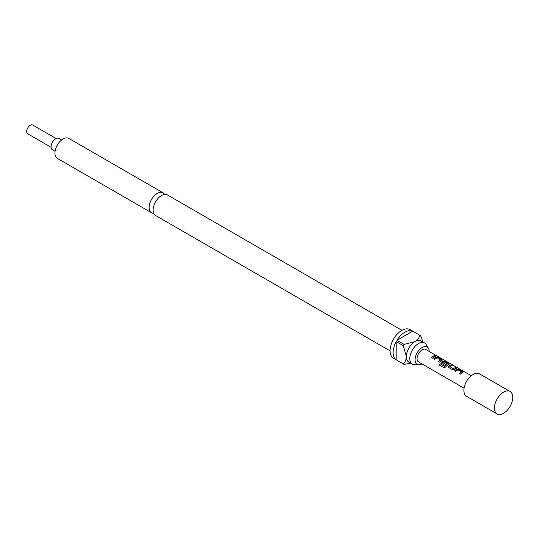 <?xml version="1.0" encoding="UTF-8"?>
<svg xmlns="http://www.w3.org/2000/svg" width="539" height="539" viewBox="0 0 539 539"><rect width="100%" height="100%" fill="white"/><g stroke="black" fill="none" stroke-linecap="round" stroke-linejoin="round"><path stroke-width="0.81" d="M437.122 356.218L436.974 356.131C435.788 355.511 435.424 355.444 435.896 355.929M435.943 355.794L437.041 356.003C435.842 355.383 435.478 355.309 435.943 355.794L435.647 355.491M437.365 356.239L436.974 356.131M390.088 350.896L155.582 215.506A11.878 6.859 -60 0 1 153.763 205.992A11.878 6.859 -60 0 1 161.518 195.529A11.878 6.859 -60 0 1 167.461 194.936L401.966 330.326M56.117 138.55L32.758 125.068A5.04 2.911 120 0 0 30.245 125.317A5.04 2.911 120 0 0 26.95 129.758A5.04 2.911 120 0 0 27.725 133.793L51.077 147.275M61.628 139.985L58.967 138.449A6.549 3.78 120 0 0 55.692 138.772A6.549 3.78 120 0 0 51.414 144.546A6.549 3.78 120 0 0 52.418 149.795L55.079 151.331M503.588 413.292A12.956 7.479 -60 0 1 497.106 413.932A12.956 7.479 -60 0 1 495.119 403.549A12.956 7.479 -60 0 1 503.588 392.136A12.956 7.479 -60 0 1 510.062 391.489A12.956 7.479 -60 0 1 512.05 401.872A12.956 7.479 -60 0 1 503.588 413.292M497.106 413.932L466.572 396.3A12.956 7.479 -60 0 1 464.584 385.917A12.956 7.479 -60 0 1 473.047 374.504A12.956 7.479 -60 0 1 479.528 373.864L510.062 391.489M429.226 351.468A10.005 5.774 120 0 0 428.431 348.315A10.005 5.774 120 0 0 422.152 347.527A10.005 5.774 120 0 0 415.279 357.734A10.005 5.774 120 0 0 418.897 364.829A10.005 5.774 120 0 0 422.024 363.94M428.431 348.315L426.154 344.542A12.235 7.068 120 0 0 424.584 342.972A12.235 7.068 120 0 0 418.466 343.579A12.235 7.068 120 0 0 410.475 354.366A12.235 7.068 120 0 0 412.348 364.169A12.235 7.068 120 0 0 414.491 364.741L418.897 364.829M164.597 194.424A11.514 6.65 120 0 0 163.041 192.8A11.514 6.65 120 0 0 157.28 193.373A11.514 6.65 120 0 0 149.754 203.52A11.514 6.65 120 0 0 151.52 212.75A11.514 6.65 120 0 0 153.709 213.289M420.252 335.48L410.071 329.605A16.554 9.561 120 0 0 401.791 330.427A16.554 9.561 120 0 0 390.977 345.014A16.554 9.561 120 0 0 393.517 358.28L403.691 364.155A16.554 9.561 -60 0 1 403.32 363.919L396.192 359.803A16.554 9.561 -60 0 1 396.192 341.598L403.32 345.708A16.554 9.561 -60 0 1 404.088 344.381L396.96 340.264A16.554 9.561 -60 0 1 404.843 332.186A16.554 9.561 -60 0 1 412.733 331.162L419.854 335.278A16.554 9.561 -60 0 1 420.252 335.48A16.554 9.561 -60 0 1 420.622 335.716L422.967 342.036M410.725 363.232L404.088 364.364A16.554 9.561 -60 0 1 403.691 364.155M424.584 342.972L421.141 340.985A12.235 7.068 120 0 0 415.023 341.591A12.235 7.068 120 0 0 406.372 356.575A12.235 7.068 120 0 0 408.906 362.181L412.348 364.169M163.041 192.8L68.851 138.422A11.514 6.65 120 0 0 63.09 138.995A11.514 6.65 120 0 0 55.564 149.141A11.514 6.65 120 0 0 57.329 158.372L151.52 212.75M462.765 372.476L462.738 371.62L458.992 369.464L457.032 369.168A7.196 4.157 -60 0 0 456.29 369.532A7.196 4.157 -60 0 0 454.572 370.866L455.644 371.486A7.196 4.157 -60 0 1 457.362 370.145A7.196 4.157 -60 0 1 457.961 369.842L461.559 371.923A7.196 4.157 -60 0 0 460.96 372.227A7.196 4.157 -60 0 0 459.241 373.561L460.313 374.181A7.196 4.157 -60 0 1 462.031 372.84A7.196 4.157 -60 0 1 462.765 372.476L463.156 372.146M451.049 364.876A7.196 4.157 -60 0 0 449.344 365.523A7.196 4.157 -60 0 0 448.589 366.021L448.623 367.436L452.362 369.592L454.33 369.33A7.196 4.157 -60 0 1 455.078 368.831A7.196 4.157 -60 0 1 456.789 368.184L455.684 367.699A7.054 4.069 -60 0 0 453.414 368.716L449.802 366.533A7.196 4.157 -60 0 1 450.415 366.136A7.196 4.157 -60 0 1 452.12 365.489L451.015 365.004A7.054 4.069 -60 0 0 448.61 366.129L448.657 367.524M448.232 366.985L448.623 367.436M444.547 366.217A7.196 4.157 -60 0 1 446.946 364.135A7.196 4.157 -60 0 1 447.545 363.832L447.532 363.953A7.054 4.069 -60 0 0 444.594 366.291L440.181 363.812A7.196 4.157 -60 0 0 439.305 365.024L443.799 367.611L445.605 367.052A7.196 4.157 -60 0 1 448.131 364.822A7.196 4.157 -60 0 1 448.872 364.458L449.263 364.128M448.859 364.58L448.805 363.731L445.066 361.568L443.119 361.271A7.054 4.069 -60 0 0 441.657 362.114L441.677 363.421L444.742 365.193A7.196 4.157 -60 0 1 445.78 364.303L442.735 362.457A7.196 4.157 -60 0 1 443.348 362.06A7.196 4.157 -60 0 1 443.947 361.757L447.545 363.832M441.286 362.969L441.677 363.421M441.643 362.006A7.196 4.157 -60 0 1 442.398 361.507A7.196 4.157 -60 0 1 443.139 361.143L445.099 361.44L448.839 363.603L448.872 364.458M441.926 360.443L441.892 359.587L438.153 357.431L436.186 357.135A7.196 4.157 -60 0 0 435.451 357.498A7.196 4.157 -60 0 0 433.733 358.833L434.798 359.452A7.196 4.157 -60 0 1 436.516 358.112A7.196 4.157 -60 0 1 437.116 357.808L440.713 359.89A7.196 4.157 -60 0 0 440.114 360.193A7.196 4.157 -60 0 0 438.396 361.528L439.467 362.147A7.196 4.157 -60 0 1 441.185 360.807A7.196 4.157 -60 0 1 441.926 360.443L442.317 360.113M434.872 355.538A7.196 4.157 -60 0 0 433.167 356.178A7.196 4.157 -60 0 0 431.449 357.519L432.521 358.139A7.196 4.157 -60 0 1 434.239 356.798A7.196 4.157 -60 0 1 435.943 356.151L434.838 355.666A7.054 4.069 -60 0 0 431.53 357.566M464.059 388.208L418.554 361.932A7.196 4.157 -60 0 1 417.449 356.164A7.196 4.157 -60 0 1 422.152 349.818A7.196 4.157 -60 0 1 425.749 349.461L471.261 375.737M449.802 366.628L453.4 368.609A7.196 4.157 -60 0 1 454.013 368.218A7.196 4.157 -60 0 1 455.718 367.571M403.32 363.919C405.112 362.242 406.13 359.796 406.372 356.575L403.32 345.708M396.192 359.803L396.192 341.598M404.088 344.381L415.023 341.591C417.691 339.779 419.302 337.67 419.854 335.278M396.96 340.264L412.733 331.162M435.748 356.191L434.838 355.666M438.153 357.431L436.172 357.256A7.054 4.069 -60 0 0 433.814 358.88M441.892 359.587L438.119 357.559M441.913 360.571L441.859 359.722M438.476 361.575A7.054 4.069 -60 0 1 440.7 360.012L440.713 359.89M441.657 362.114L441.71 363.515M445.699 364.357L442.741 362.545M444.459 366.325L440.181 363.812M439.379 365.065A7.054 4.069 -60 0 1 440.235 363.886M456.594 368.225L455.684 367.699M451.925 365.53L451.015 365.004M458.992 369.464L457.018 369.289A7.054 4.069 -60 0 0 454.653 370.913M462.738 371.62L458.959 369.592M462.752 372.604L462.705 371.755M459.322 373.608A7.054 4.069 -60 0 1 461.546 372.045L461.559 371.923"/></g></svg>
